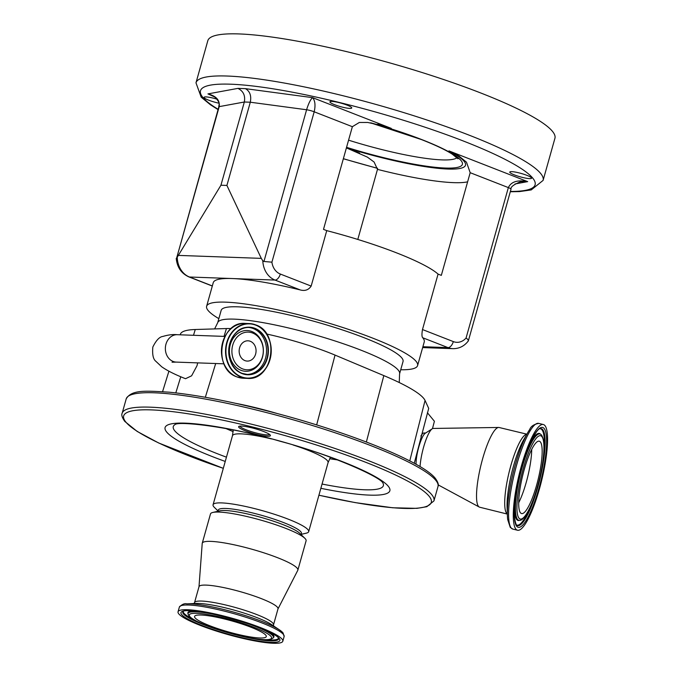 <?xml version="1.0" encoding="UTF-8"?>
<svg xmlns="http://www.w3.org/2000/svg" width="677" height="677" viewBox="0 0 677 677"><rect width="100%" height="100%" fill="white"/><g stroke="black" fill="none" stroke-linecap="round" stroke-linejoin="round"><path stroke-width="1.02" d="M507.344 514.08L479.705 507.217A41.026 8.776 -76.3 0 1 479.248 507.039A41.026 8.776 -76.3 0 1 478.478 506.379A41.026 8.776 -76.3 0 1 481.44 463.229A41.026 8.776 -76.3 0 1 498.704 427.458A41.026 8.776 -76.3 0 1 499.186 427.517L526.875 434.177M420.053 466.58A24.482 5.238 -76.3 0 1 432.239 428.786A24.482 5.238 -76.3 0 1 433.204 428.448L498.704 427.458M416.067 464.287A18.321 3.918 -76.3 0 1 419.08 446.016A18.321 3.918 -76.3 0 1 425.249 433.263L432.239 428.786M425.647 433.009L423.819 433.009A17.814 3.808 103.7 0 0 420.891 436.064M507.691 519.564A53.381 11.416 -76.3 0 1 507.395 515.654A53.381 11.416 -76.3 0 1 527.654 432.798A53.381 11.416 -76.3 0 1 529.71 429.472C530.836 426.366 533.831 424.344 538.714 423.396A54.405 11.636 -76.3 0 0 538.655 423.379A54.405 11.636 -76.3 0 0 515.493 469.279A54.405 11.636 -76.3 0 0 511.186 527.984A54.405 11.636 -76.3 0 0 512.819 529.084A54.405 11.636 -76.3 0 0 512.878 529.101L510.272 527.425L507.691 519.564M515.882 529.126A54.405 11.636 -76.3 0 1 520.181 470.43A54.405 11.636 -76.3 0 1 543.343 424.53A54.405 11.636 -76.3 0 1 544.968 425.63A54.405 11.636 -76.3 0 1 540.669 484.334A54.405 11.636 -76.3 0 1 517.507 530.235A54.405 11.636 -76.3 0 1 515.882 529.126M516.686 526.249A51.384 10.984 -76.3 0 1 521.815 466.902A51.384 10.984 -76.3 0 1 544.164 428.507A51.384 10.984 -76.3 0 1 539.036 487.863A51.384 10.984 -76.3 0 1 516.686 526.249M539.941 428.727A49.582 10.604 -76.3 0 1 541.947 429.802A49.582 10.604 -76.3 0 1 543.944 450.704M530.116 507.285A49.582 10.604 -76.3 0 1 516.424 524.937M519.741 520.342A44.454 9.503 -76.3 0 1 517.533 519.42A44.454 9.503 -76.3 0 1 521.569 469.516A44.454 9.503 -76.3 0 1 540.762 434.329L541.583 435.116C545.4 441.641 544.697 456.315 539.467 479.138C536.582 490.918 533.205 500.836 529.355 508.884C525.284 516.754 522.077 520.571 519.741 520.342L518.946 520.478A44.767 9.571 -76.3 0 1 518.921 520.478A44.767 9.571 -76.3 0 1 516.72 519.538A44.767 9.571 -76.3 0 1 514.664 504.526M528.965 446.025A44.767 9.571 -76.3 0 1 540.094 433.83A44.767 9.571 -76.3 0 1 540.119 433.855L540.762 434.329M520.469 512.802A37.243 7.963 -76.3 0 1 523.414 472.622A37.243 7.963 -76.3 0 1 539.273 441.201A37.243 7.963 -76.3 0 1 540.381 441.954A37.243 7.963 -76.3 0 1 537.436 482.142A37.243 7.963 -76.3 0 1 521.586 513.564A37.243 7.963 -76.3 0 1 520.469 512.802M265.773 635.144A37.243 5.763 -164.3 0 0 228.073 619.895A37.243 5.763 -164.3 0 0 194.578 616.425A37.243 5.763 -164.3 0 0 195.086 617.864A37.243 5.763 -164.3 0 0 232.786 633.113A37.243 5.763 -164.3 0 0 266.289 636.583A37.243 5.763 -164.3 0 0 265.773 635.144M178.796 613.887A54.405 8.42 -164.3 0 0 233.87 636.16A54.405 8.42 -164.3 0 0 282.808 641.229A54.405 8.42 -164.3 0 0 282.064 639.122A54.405 8.42 -164.3 0 0 226.99 616.849A54.405 8.42 -164.3 0 0 178.051 611.78A54.405 8.42 -164.3 0 0 178.796 613.887M194.536 602.615A41.026 6.347 -164.3 0 1 231.432 606.431A41.026 6.347 -164.3 0 1 272.949 623.229A41.026 6.347 -164.3 0 1 273.516 624.82L278.002 608.851A41.026 6.347 -164.3 0 0 277.443 607.269A41.026 6.347 -164.3 0 0 235.918 590.471A41.026 6.347 -164.3 0 0 199.021 586.654L194.536 602.615L193.673 603.833M277.976 608.953L297.77 570.347A49.658 7.684 -164.3 0 0 297.863 570.119A49.658 7.684 -164.3 0 0 297.178 568.206A49.658 7.684 -164.3 0 0 246.919 547.871A49.658 7.684 -164.3 0 0 202.245 543.242A49.658 7.684 -164.3 0 0 202.211 543.487L198.996 586.747M297.863 570.119L306.097 540.821A49.658 7.684 -164.3 0 0 305.412 538.9A49.658 7.684 -164.3 0 0 304.87 538.308A49.658 7.684 -164.3 0 0 260.374 519.987A49.658 7.684 -164.3 0 0 212.84 512.447A49.658 7.684 -164.3 0 0 210.488 513.945L202.245 543.242M301.113 534.627L301.443 533.459A43.184 6.677 -164.3 0 0 300.842 531.792A43.184 6.677 -164.3 0 0 257.142 514.105A43.184 6.677 -164.3 0 0 218.299 510.086L217.969 511.253M301.189 534.348L306.317 533.154A49.658 7.684 -164.3 0 0 308.678 531.657A49.658 7.684 -164.3 0 0 307.993 529.736A49.658 7.684 -164.3 0 0 257.734 509.4A49.658 7.684 -164.3 0 0 213.06 504.78A49.658 7.684 -164.3 0 0 213.746 506.701A49.658 7.684 -164.3 0 0 214.287 507.293L218.045 510.974M304.87 538.308L299.793 533.332A43.184 6.677 -164.3 0 0 261.102 517.397A43.184 6.677 -164.3 0 0 219.771 510.839L212.84 512.447M238.846 427.348A16.502 2.556 15.7 0 1 238.93 426.383A16.502 2.556 15.7 0 1 254.713 428.583A16.502 2.556 15.7 0 1 270.174 435.006A16.502 2.556 15.7 0 1 270.309 435.201A16.502 2.556 15.7 0 1 256.795 434.422A16.502 2.556 15.7 0 1 238.846 427.348M239.937 426.121A15.427 2.386 -164.3 0 0 240.166 426.569A15.427 2.386 -164.3 0 0 255.314 432.764A15.427 2.386 -164.3 0 0 269.581 434.456M266.56 333.998A73.311 11.34 15.7 0 1 276.131 336.215A73.311 11.34 15.7 0 1 335.039 355.095L383.834 375.608A127.284 19.692 15.7 0 1 425.054 400.462L428.702 408.392L414.248 463.28M276.665 413.359A75.282 11.644 -164.3 0 0 255.593 407.689A75.282 11.644 -164.3 0 0 235.638 403.323M427.39 412.733L434.406 421.28L432.468 428.659M180.192 334.81L180.361 334.269A127.284 19.692 15.7 0 1 195.264 329.513L226.431 328.548A73.311 11.34 15.7 0 1 231.136 328.599M296.289 316.667A94.458 14.615 -164.3 0 0 221.167 310.371L217.706 322.692A94.458 14.615 15.7 0 1 292.819 328.988A94.458 14.615 15.7 0 1 399.582 373.814L403.043 361.493A94.458 14.615 -164.3 0 0 296.289 316.667M218.849 318.639A109.572 16.95 15.7 0 1 206.62 306.283A109.572 16.95 15.7 0 1 265.392 307.358A109.572 16.95 15.7 0 1 372.655 338.102A109.572 16.95 15.7 0 1 417.591 365.58A109.572 16.95 15.7 0 1 400.716 369.76M422.897 346.726L448.013 347.623L422.744 337.755A109.572 16.95 15.7 0 1 424.234 341.97L417.591 365.58M422.744 337.755C421.796 336.833 421.712 334.099 422.482 329.547L453.328 341.589A15.114 12.592 92.1 0 0 466.081 337.992L508.351 187.597C511.143 181.681 517.575 179.693 527.671 181.631L520.808 181.656C513.708 184.508 510.441 187.03 511.008 189.221L511.008 189.221A6.474 0.999 -164.3 0 0 508.351 187.597L470.185 172.694L441.328 275.37L438.07 274.1L422.482 329.547M326.754 230.637L323.496 229.368L352.362 126.692L314.187 111.79A6.474 0.999 -164.3 0 0 306.596 109.759L250.295 102.219L226.905 185.439L261.288 258.369L262.811 260.814L263.954 261.474L306.596 109.759C308.534 103.454 310.531 99.417 312.579 97.649C315.11 100.636 315.643 105.35 314.187 111.79L271.917 262.177A15.114 12.592 92.1 0 0 280.32 274.041L311.166 286.083L326.754 230.637A109.572 16.95 15.7 0 1 396.604 252.876A109.572 16.95 15.7 0 1 438.07 274.1M311.166 286.083C308.619 289.934 304.997 291.22 300.292 289.942L275.014 280.066A21.588 17.991 -87.9 0 1 262.811 260.814M206.62 306.283L213.255 282.664A109.572 16.95 15.7 0 1 232.245 278.543A109.572 16.95 15.7 0 1 300.292 289.942M357.794 239.446L377.487 169.377L374.085 162.023L367.399 157.123L346.404 147.882M346.421 147.806A101.474 15.698 -164.3 0 0 448.529 169.064A101.474 15.698 -164.3 0 0 448.953 150.895L458.921 156.048L466.47 162.158L470.185 172.694M218.95 103.192A11.331 1.752 15.7 0 1 208.677 100.179A11.331 1.752 15.7 0 1 204.031 97.336A11.331 1.752 15.7 0 1 216.987 99.172M347.089 105.13A11.331 1.752 15.7 0 1 351.735 107.973A11.331 1.752 15.7 0 1 345.659 107.863A11.331 1.752 15.7 0 1 334.565 104.681A11.331 1.752 15.7 0 1 329.911 101.838A11.331 1.752 15.7 0 1 335.995 101.948A11.331 1.752 15.7 0 1 347.089 105.13M526.943 175.36A11.331 1.752 15.7 0 1 531.589 178.203A11.331 1.752 15.7 0 1 525.513 178.085A11.331 1.752 15.7 0 1 514.41 174.911A11.331 1.752 15.7 0 1 509.764 172.068A11.331 1.752 15.7 0 1 515.84 172.178A11.331 1.752 15.7 0 1 526.943 175.36M480.992 93.079A180.285 27.892 15.7 0 1 554.928 138.294L543.098 180.395A180.285 27.892 15.7 0 0 469.161 135.172A180.285 27.892 15.7 0 0 292.676 84.6A180.285 27.892 15.7 0 0 195.983 82.822L207.814 40.722A180.285 27.892 15.7 0 1 304.506 42.499A180.285 27.892 15.7 0 1 480.992 93.079M352.362 126.692L359.309 122.478L367.713 122.461L383.91 125.964L391.289 128.385A101.474 15.698 -164.3 0 0 377.639 124.246M207.949 93.9L237.906 88.382C243.339 91.056 245.48 95.601 244.329 102.007L219.204 106.636A6.474 0.999 15.7 0 0 218.832 106.839L218.832 106.839C218.646 104.156 221.176 103.64 214.795 97.039L207.949 93.9C216.293 96.041 220.042 100.289 219.204 106.636L176.562 258.343L220.939 185.227L226.905 185.439M220.939 185.227L244.329 102.007L250.295 102.219C251.548 95.821 249.931 91.293 245.446 88.653L312.579 97.649L391.289 128.385M218.832 106.839L176.562 258.343M271.917 262.177L263.954 261.474M422.651 347.58L453.015 348.663C459.26 348.689 464.363 346.108 468.34 340.929L511.008 189.221M467.993 341.149C468.907 340.709 468.264 339.651 466.081 337.992M197.709 362.88L196.99 365.766L191.608 375.811L185.523 378.705C175.326 374.728 167.38 370.759 161.693 366.773L155.845 361.281C153.171 359.225 152.173 354.477 152.833 347.039C156.142 340.345 159.476 336.816 162.819 336.452C168.268 334.836 173.092 334.252 177.281 334.709A13.709 11.424 92.1 0 0 165.967 344.187A13.709 11.424 92.1 0 0 176.299 362.11L172.051 362.229M252.648 333.025A18.846 15.698 -87.9 0 1 262.481 356.754A18.846 15.698 -87.9 0 1 242.569 368.872A18.846 15.698 -87.9 0 1 232.727 345.135A18.846 15.698 -87.9 0 1 252.648 333.025M255.618 354.071A10.147 8.454 -87.9 0 1 247.24 361.086A10.147 8.454 -87.9 0 1 239.599 347.817A10.147 8.454 -87.9 0 1 247.968 340.802A10.147 8.454 -87.9 0 1 255.618 354.071M507.335 513.978A41.128 8.793 -76.3 0 1 506.675 513.386A41.128 8.793 -76.3 0 1 509.569 470.371A41.128 8.793 -76.3 0 1 526.824 434.262M507.395 515.654L507.09 507.378A43.404 9.283 -76.3 0 1 523.558 440.008L527.654 432.798M540.271 428.634A49.895 10.671 -76.3 0 1 540.28 428.634A49.895 10.671 -76.3 0 1 542.751 429.675A49.895 10.671 -76.3 0 1 538.223 485.671A49.895 10.671 -76.3 0 1 516.678 525.174L516.356 524.861C512.811 516.712 513.885 500.261 519.589 475.508C524.988 450.323 537.098 427.458 540.28 428.634M518.963 518.142A42.863 9.165 -76.3 0 1 523.245 468.636A42.863 9.165 -76.3 0 1 541.888 436.614A42.863 9.165 -76.3 0 1 537.606 486.12A42.863 9.165 -76.3 0 1 518.963 518.142M531.724 449.418A37.243 7.963 -76.3 0 1 518.675 502.791M189.865 616.586A42.753 6.618 -164.3 0 0 237.593 635.221A42.753 6.618 -164.3 0 0 271.003 636.422A42.753 6.618 -164.3 0 0 223.266 617.779A42.753 6.618 -164.3 0 0 189.865 616.586M187.994 613.946L188.985 616.036C188.367 616.197 190.939 617.94 196.719 621.274L205.943 625.345L228.868 632.953C249.805 638.191 267.212 642.507 273.195 637.895A44.352 6.863 -164.3 0 0 272.797 635.779A44.352 6.863 -164.3 0 0 226.533 617.255A44.352 6.863 -164.3 0 0 187.994 613.946L187.884 613.108A44.674 6.914 -164.3 0 1 193.495 610.942M273.195 637.895L273.72 637.235A44.674 6.914 -164.3 0 0 273.322 635.102A44.674 6.914 -164.3 0 0 270.064 632.47M183.298 611.39A49.463 7.65 -164.3 0 0 183.992 613.269A49.463 7.65 -164.3 0 0 192.513 618.922M266.746 639.79A49.463 7.65 -164.3 0 0 278.535 638.166M183.018 611.568A49.785 7.701 -164.3 0 0 183.467 613.937A49.785 7.701 -164.3 0 0 235.401 634.73A49.785 7.701 -164.3 0 0 278.679 638.453L278.315 637.878C273.593 628.205 187.639 604.832 183.018 611.568L183.018 611.559M279.195 638.419A51.384 7.946 -164.3 0 0 221.828 616.019A51.384 7.946 -164.3 0 0 181.673 614.581A51.384 7.946 -164.3 0 0 239.04 636.981A51.384 7.946 -164.3 0 0 279.195 638.419M282.741 632.614A53.271 8.242 -164.3 0 0 279.44 629.855L283.079 632.927L284.128 636.524A54.405 8.42 -164.3 0 0 283.384 634.425A54.405 8.42 -164.3 0 0 228.318 612.143A54.405 8.42 -164.3 0 0 179.371 607.074L178.051 611.78M186.852 603.833A53.271 8.242 -164.3 0 1 234.42 612.321A53.271 8.242 -164.3 0 1 279.44 629.855L271.562 624.609A43.294 6.702 -164.3 0 0 234.97 610.358A43.294 6.702 -164.3 0 0 196.313 603.452L186.852 603.833C184.508 603.241 182.011 604.324 179.371 607.074M330.469 457.288L328.083 462.603A49.658 7.684 -164.3 0 0 327.397 460.682A49.658 7.684 -164.3 0 0 293.09 444.992M271.519 438.933A49.658 7.684 -164.3 0 0 232.473 435.726L213.06 504.78M175.199 424.479A109.107 16.883 -164.3 0 0 174.776 430.826A109.107 16.883 -164.3 0 0 226.448 457.17M225.881 428.533A86.521 13.388 -164.3 0 0 233.176 431.596M329.64 458.71A86.521 13.388 -164.3 0 0 337.459 459.895M322.057 484.047A109.107 16.883 -164.3 0 0 382.835 482.845M320.856 488.312A116.749 18.059 -164.3 0 0 388.26 486.221A116.749 18.059 -164.3 0 0 257.92 435.328A116.749 18.059 -164.3 0 0 166.694 432.061A116.749 18.059 -164.3 0 0 225.246 461.443M318.926 495.2A159.772 24.719 -164.3 0 0 429.091 496.199A159.772 24.719 -164.3 0 0 250.71 426.552A159.772 24.719 -164.3 0 0 125.863 422.084A159.772 24.719 -164.3 0 0 223.308 468.323M437.985 486.535A161.93 25.049 -164.3 0 0 435.751 480.272A161.93 25.049 -164.3 0 0 271.858 413.969A161.93 25.049 -164.3 0 0 126.201 398.897C131.533 389.47 146.046 390.815 168.988 392.169C201.907 395.453 242.095 403.695 289.536 416.888C360.054 436.631 423.43 462.941 435.37 478.402C437.994 482.075 438.865 484.783 437.985 486.535L433.94 500.904A161.93 25.049 -164.3 0 0 431.714 494.65A161.93 25.049 -164.3 0 0 267.821 428.346A161.93 25.049 -164.3 0 0 122.156 413.266C121.242 414.883 122.114 417.591 124.771 421.399L137.169 431.427L158.655 442.978L223.3 468.349M335.039 355.095L316.658 424.919M383.834 375.608L366.359 442.013M425.054 400.462L409.763 460.91M226.431 328.548L224.028 336.384M215.692 363.524L205.334 397.264M195.264 329.513L193.487 335.293M180.759 376.759L175.808 392.88M177.272 257.751A21.588 17.991 92.1 0 0 189.475 277.011L275.014 280.066A6.474 3.436 111.3 0 0 280.32 274.041M176.232 258.402C177.112 267.28 181.318 273.44 188.849 276.885A6.474 3.436 -68.7 0 0 189.475 277.011L212.341 285.939M467.621 181.825A112.272 17.374 15.7 0 1 377.487 169.377M359.639 153.129L346.379 147.958M448.953 150.895L527.671 181.631L515.036 183.958M237.906 88.382L245.446 88.653M371.148 122.918A98.241 15.199 15.7 0 1 422.093 139.707A98.241 15.199 15.7 0 1 454.301 167.862A98.241 15.199 15.7 0 1 346.556 147.315M510.382 191.447A173.803 26.894 -164.3 0 0 463.847 141.205A173.803 26.894 -164.3 0 0 258.292 86.664A173.803 26.894 -164.3 0 0 218.138 109.302M343.366 158.68A173.803 26.894 -164.3 0 0 377.631 168.311M348.57 140.173A91.759 14.2 -164.3 0 0 457.009 157.716M453.015 348.663A21.588 17.991 -87.9 0 1 448.013 347.623A6.474 3.436 -68.7 0 0 453.328 341.589M178.83 255.415L261.288 258.369M255.779 324.918A27.418 22.849 -87.9 0 1 270.859 355.687A27.418 22.849 -87.9 0 1 247.41 378.375L243.322 378.231A27.418 22.849 -87.9 0 1 236.975 376.911A27.418 22.849 -87.9 0 1 221.836 346.15A27.418 22.849 -87.9 0 1 245.286 323.428L249.373 323.572A27.418 22.849 -87.9 0 1 255.728 324.892M247.41 378.375A27.418 22.849 -87.9 0 1 241.063 377.055A27.418 22.849 -87.9 0 1 225.932 346.294A27.418 22.849 -87.9 0 1 249.373 323.572L255.754 324.901C280.43 332.712 272.916 381.016 247.41 378.375M255.804 325.172A27.139 22.612 -87.9 0 1 269.971 359.343A27.139 22.612 -87.9 0 1 241.291 376.793A27.139 22.612 -87.9 0 1 227.125 342.613A27.139 22.612 -87.9 0 1 255.804 325.172M254.916 328.328A23.813 19.845 -87.9 0 1 267.347 358.319A23.813 19.845 -87.9 0 1 242.18 373.628A23.813 19.845 -87.9 0 1 229.748 343.637A23.813 19.845 -87.9 0 1 254.916 328.328M254.687 328.59A23.534 19.608 -87.9 0 1 267.677 354.993A23.534 19.608 -87.9 0 1 247.554 374.491A23.534 19.608 -87.9 0 1 242.104 373.357A23.534 19.608 -87.9 0 1 229.114 346.954A23.534 19.608 -87.9 0 1 249.238 327.456A23.534 19.608 -87.9 0 1 254.687 328.59M248.51 327.448A23.534 19.608 -87.9 0 1 253.223 328.54A23.534 19.608 -87.9 0 1 266.281 354.511A23.534 19.608 -87.9 0 1 246.826 374.449M240.936 370.294A20.395 16.993 -87.9 0 1 230.29 344.618A20.395 16.993 -87.9 0 1 251.836 331.51A20.395 16.993 -87.9 0 1 262.481 357.185A20.395 16.993 -87.9 0 1 240.936 370.294M543.343 424.53L538.655 423.379M284.128 636.524L282.808 641.229M273.516 624.82L273.618 626.301M328.083 462.603L308.678 531.657M517.507 530.235L512.819 529.084M233.21 429.954L232.473 435.726M175.157 424.496C178.762 421.009 231.255 426.73 280.473 441.362C330.672 454.538 379.89 476.794 382.801 482.803L382.776 482.752M433.94 500.904L426.84 506.701L416.981 508.351L392.745 507.775L355.23 502.613L318.918 495.226M438.205 484.901L479.248 507.039M126.201 398.897L122.156 413.266M168.911 371.191L162.573 391.653M214.617 328.92L217.706 322.692M459.421 156.362L458.921 156.048M343.349 158.756L377.631 168.395M510.297 191.752L519.462 191.591L531.242 189.915L543.098 180.395M457.982 158.807L452.202 154.119C445.534 149.862 435.286 145.013 421.466 139.58L370.488 122.816M218.053 109.606L210.454 104.783L201.179 97.175L195.983 82.822M188.849 276.885L212.307 286.041M399.252 382.539L399.582 373.814M176.299 362.11L223.994 363.82M177.281 334.709L224.976 336.418M243.322 378.231L236.942 376.903C212.265 369.092 219.788 320.788 245.286 323.428M247.554 374.491L242.129 373.365C221.007 366.722 227.48 325.129 249.238 327.456"/></g></svg>
